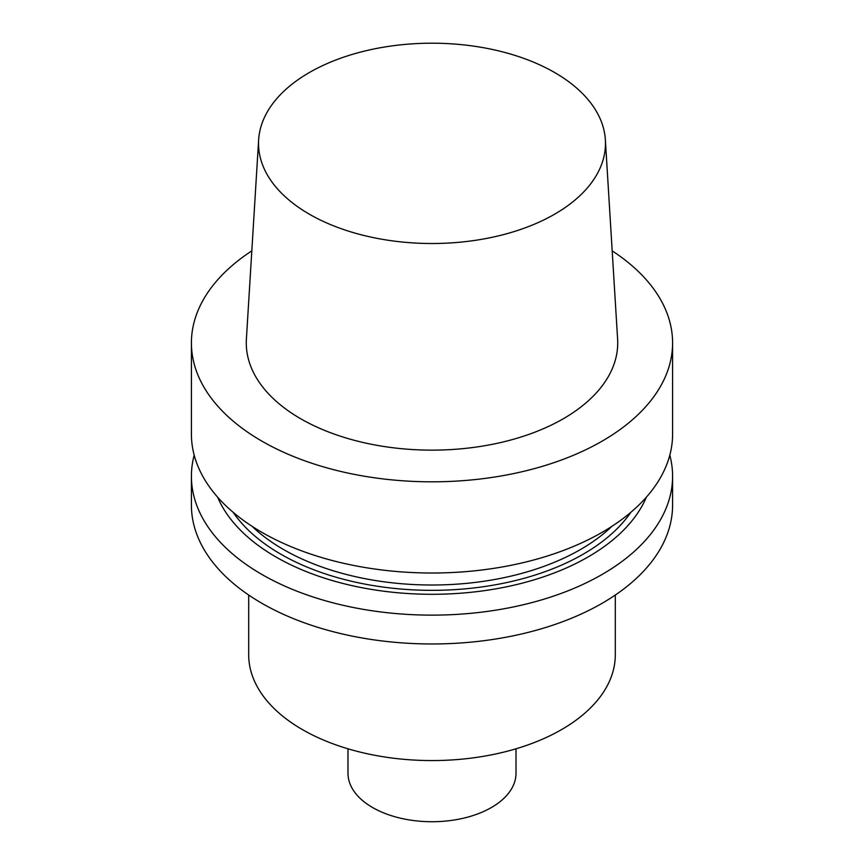 <?xml version="1.0" encoding="UTF-8"?>
<svg xmlns="http://www.w3.org/2000/svg" width="864" height="864" viewBox="0 0 864 864"><rect width="100%" height="100%" fill="white"/><g stroke="black" fill="none" stroke-linecap="round" stroke-linejoin="round"><path stroke-width="1.3" d="M615.308 595.026L615.308 654.739A183.308 105.829 180 0 1 502.146 752.512A183.308 105.829 180 0 1 302.378 729.572A183.308 105.829 180 0 1 248.692 654.739L248.692 595.026M251.813 250.873A240.592 138.91 0 0 0 191.408 342.922L191.408 434.106A240.592 138.91 0 0 0 432 573.016A240.592 138.91 0 0 0 672.592 434.106L672.592 342.922A240.592 138.91 0 0 0 612.187 250.873M191.408 342.922A240.592 138.91 0 0 0 261.878 441.137A240.592 138.91 0 0 0 524.07 471.247A240.592 138.91 0 0 0 672.592 342.922M672.592 476.237L672.592 505.062A240.592 138.91 180 0 1 432 643.972A240.592 138.91 180 0 1 191.408 505.062L191.408 476.237A240.592 138.91 0 0 0 432 615.136A240.592 138.91 0 0 0 672.592 476.237A240.592 138.91 0 0 0 669.816 455.177M194.184 455.177A240.592 138.91 0 0 0 191.408 476.237M217.598 497.146A220.72 127.429 0 0 0 432 594.292A220.72 127.429 0 0 0 646.402 497.146M258.638 139.806L246.391 339.12A185.717 107.222 0 0 0 300.672 418.738A185.717 107.222 0 0 0 506.099 441.234A185.717 107.222 0 0 0 617.609 339.12L605.362 139.806A173.48 100.159 0 0 0 432 43.2A173.48 100.159 0 0 0 258.638 139.806A173.48 100.159 0 0 0 309.334 214.175A173.48 100.159 0 0 0 501.217 235.192A173.48 100.159 0 0 0 605.362 139.806M516.013 748.796L516.013 773.226A84.013 48.503 180 0 1 464.152 818.035A84.013 48.503 180 0 1 372.589 807.527A84.013 48.503 180 0 1 347.987 773.226L347.987 748.796M252.104 526.349A210.038 121.262 0 0 0 283.478 549.493A210.038 121.262 0 0 0 611.896 526.349M630.86 512.298A213.862 123.476 180 0 1 432 590.339A213.862 123.476 180 0 1 233.14 512.298"/></g></svg>
